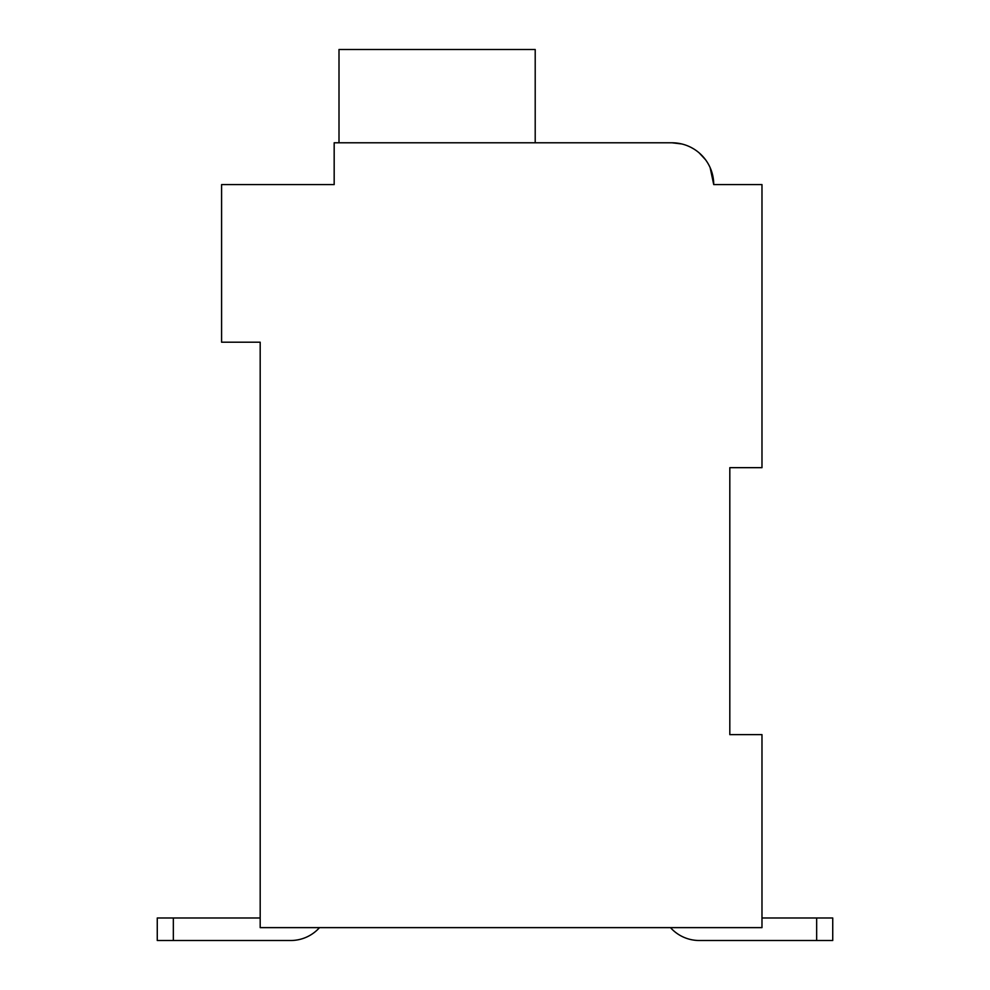 <?xml version="1.0" encoding="UTF-8"?>
<svg xmlns="http://www.w3.org/2000/svg" width="990" height="990" viewBox="0 0 990 990"><rect width="100%" height="100%" fill="white"/><g stroke="black" fill="none" stroke-linecap="round" stroke-linejoin="round"><path stroke-width="1.49" d="M729.816 467.664L761.978 467.664L761.978 184.598L713.728 184.598A41.815 41.815 0 0 0 671.913 142.783L681.825 143.971L671.913 142.783L681.825 143.971L671.913 142.783L681.825 143.971L671.913 142.783L681.825 143.971L671.913 142.783L681.825 143.971L671.913 142.783L334.175 142.783L334.175 184.598L221.587 184.598L221.587 342.206L260.184 342.206L260.184 927.63L761.978 927.63L761.978 734.642L729.816 734.642L729.816 467.664L729.816 734.642M699.249 940.5L816.663 940.5L699.249 940.5L816.663 940.5L699.249 940.5L816.663 940.5L699.249 940.5L816.663 940.5L816.663 917.99L832.738 917.99L832.738 940.5L699.249 940.5A38.598 38.598 0 0 1 670.49 927.63M334.175 162.075L334.175 184.598L253.749 184.598M691.206 147.498L693.619 148.859L691.206 147.498M699.237 152.943L705.548 159.749L699.237 152.943M710.139 167.644L713.728 184.598L710.139 167.644M723.381 184.598L713.728 184.598M671.913 142.783L540.033 142.783M535.206 142.783L535.206 49.5L339.001 49.5L339.001 142.783M260.184 917.99L157.262 917.99L157.262 940.5L290.751 940.5A38.598 38.598 0 0 0 319.51 927.63M816.663 917.99L761.978 917.99M832.738 940.5L832.738 917.99L832.738 940.5M173.337 940.5L173.337 917.99"/></g></svg>
